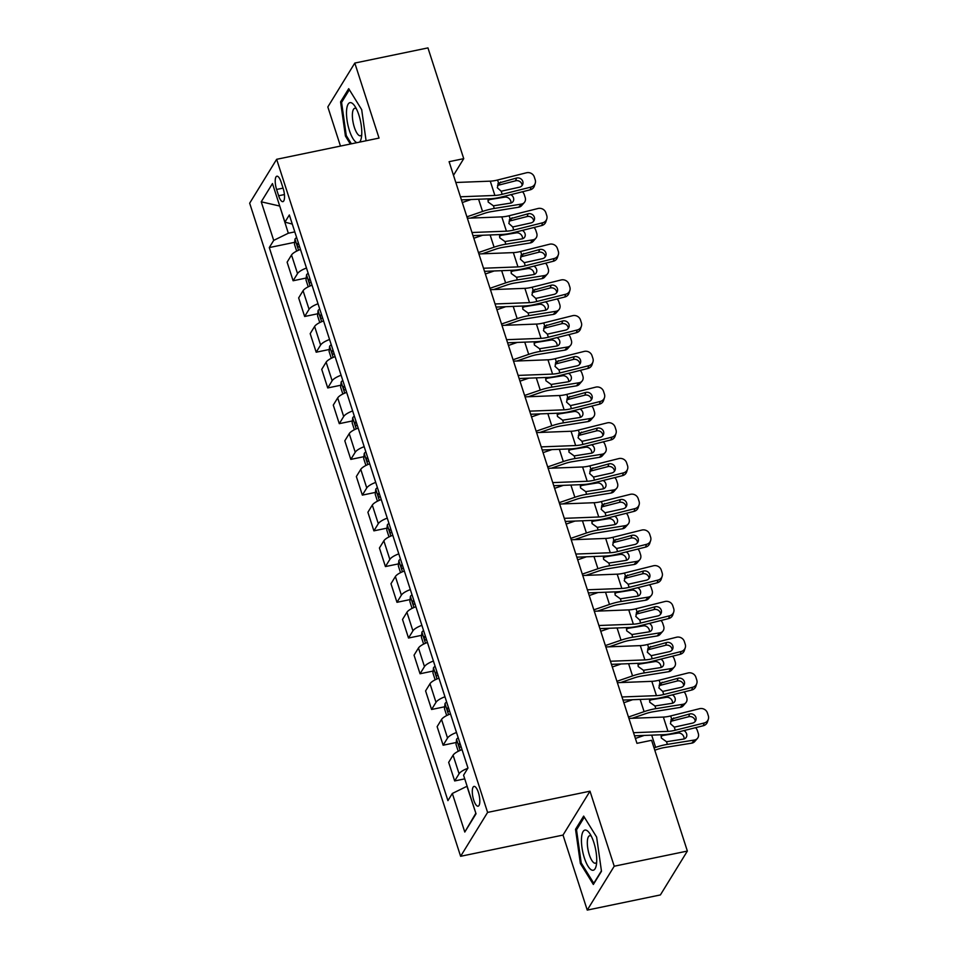 <?xml version="1.0" encoding="UTF-8"?>
<svg xmlns="http://www.w3.org/2000/svg" width="958" height="958" viewBox="0 0 958 958"><rect width="100%" height="100%" fill="white"/><g stroke="black" fill="none" stroke-linecap="round" stroke-linejoin="round"><path stroke-width="1.44" d="M478.389 792.505A10.095 3.221 -101.7 0 0 474.006 786.422A10.095 3.221 -101.7 0 0 473.719 800.098A10.095 3.221 -101.7 0 0 478.102 806.181A10.095 3.221 -101.7 0 0 478.389 792.505M587.242 910.1L614.222 866.224L589.996 791.188L563.017 835.077L587.242 910.1L660.385 894.94L687.365 851.063L651.596 740.306L636.962 743.336L449.098 161.686L463.732 158.657L427.951 47.9L354.807 63.06L327.828 106.937L340.473 146.083M563.017 835.077L460.618 856.296L249.667 203.192L276.646 159.303L487.598 812.408L460.618 856.296M276.599 189.468L278.634 195.755A9.772 3.125 -101.7 0 0 282.873 201.647A9.772 3.125 -101.7 0 0 283.149 188.403L281.125 182.116A9.772 3.125 -101.7 0 0 276.874 176.212A9.772 3.125 -101.7 0 0 276.599 189.468L283.065 188.127M279.676 205.862L288.322 233.225L273.701 240.398L269.282 247.571L447.925 800.637L452.332 793.464L466.953 786.29L475.851 813.246M273.701 240.398L261.235 201.815L272.467 183.553L284.933 222.136L292.286 224.076M452.332 793.464L464.798 832.047L476.03 813.785L463.564 775.202L467.971 768.029L289.34 214.963L284.933 222.136M614.222 866.224L687.365 851.063M589.996 791.188L487.598 812.408M276.646 159.303L379.045 138.084L354.807 63.06M453.493 175.302L463.732 158.657M279.724 206.042L261.235 201.815M294.801 231.884L288.322 233.225M269.282 247.571L294.669 242.314M300.489 249.463A12.61 3.844 162.1 0 0 291.519 254.996L287.113 262.181L293.112 280.754L306.213 278.036M467.791 768.316A12.61 3.844 162.1 0 0 459.086 773.765L454.667 780.95L464.75 778.854M454.667 780.95L448.667 762.364L453.086 755.191A12.61 3.844 162.1 0 1 462.043 749.647M456.499 732.499A12.61 3.844 162.1 0 0 447.542 738.043L443.135 745.216L456.236 742.498M443.135 745.216L437.135 726.643L441.542 719.458A12.61 3.844 162.1 0 1 450.5 713.926M444.967 696.777A12.61 3.844 162.1 0 0 435.998 702.31L431.591 709.483L444.692 706.776M431.591 709.483L425.591 690.91L429.998 683.737A12.61 3.844 162.1 0 1 438.956 678.192M433.423 661.044A12.61 3.844 162.1 0 0 424.466 666.588L420.047 673.761L433.148 671.043M420.047 673.761L414.048 655.176L418.466 648.003A12.61 3.844 162.1 0 1 427.424 642.471M421.879 625.323A12.61 3.844 162.1 0 0 412.922 630.855L408.515 638.028L421.616 635.322M408.515 638.028L402.516 619.455L406.922 612.282A12.61 3.844 162.1 0 1 415.88 606.737M410.347 589.589A12.61 3.844 162.1 0 0 401.378 595.134L396.971 602.307L410.072 599.588M396.971 602.307L390.972 583.721L395.379 576.548A12.61 3.844 162.1 0 1 404.336 571.016M398.803 553.856A12.61 3.844 162.1 0 0 389.846 559.4L385.427 566.573L398.528 563.867M385.427 566.573L379.428 548L383.847 540.827A12.61 3.844 162.1 0 1 392.804 535.283M387.26 518.134A12.61 3.844 162.1 0 0 378.302 523.679L373.895 530.852L386.996 528.133M373.895 530.852L367.896 512.267L372.303 505.094A12.61 3.844 162.1 0 1 381.26 499.561M375.728 482.401A12.61 3.844 162.1 0 0 366.758 487.945L362.352 495.118L375.452 492.4M362.352 495.118L356.352 476.545L360.759 469.372A12.61 3.844 162.1 0 1 369.728 463.828M364.184 446.679A12.61 3.844 162.1 0 0 355.226 452.224L350.808 459.397L363.908 456.679M350.808 459.397L344.808 440.812L349.227 433.639A12.61 3.844 162.1 0 1 358.184 428.094M352.64 410.946A12.61 3.844 162.1 0 0 343.683 416.49L339.276 423.664L352.376 420.945M339.276 423.664L333.276 405.09L337.683 397.917A12.61 3.844 162.1 0 1 346.64 392.373M341.108 375.225A12.61 3.844 162.1 0 0 332.139 380.757L327.732 387.942L340.832 385.224M327.732 387.942L321.732 369.357L326.139 362.184A12.61 3.844 162.1 0 1 335.108 356.639M329.564 339.491A12.61 3.844 162.1 0 0 320.607 345.036L316.188 352.209L329.289 349.49M316.188 352.209L310.188 333.635L314.607 326.45A12.61 3.844 162.1 0 1 323.565 320.918M318.02 303.77A12.61 3.844 162.1 0 0 309.063 309.302L304.656 316.487L317.757 313.769M304.656 316.487L298.656 297.902L303.063 290.729A12.61 3.844 162.1 0 1 312.021 285.185M306.488 268.036A12.61 3.844 162.1 0 0 297.531 273.581L293.112 280.754M464.798 832.047L475.719 813.45M366.088 140.766L361.681 109.655L348.712 88.675L340.581 101.895L345.431 136.084L350.341 144.035M601.48 871.265L596.63 837.076L583.661 816.096L575.53 829.317L580.38 863.505L593.349 884.474L601.48 871.265M346.461 135.868L345.431 136.084M342.09 101.584L340.581 101.895M581.41 863.29L580.38 863.505M577.039 829.005L575.53 829.317M455.816 182.487L490.268 181.158A15.771 4.802 162.1 0 0 497.573 180.02L526.469 172.775A6.311 5.868 18 0 1 534.301 176.991L535.223 179.853A6.311 5.868 18 0 1 531.079 187.061L502.184 194.306L501.19 191.229L497.31 187.732L498.567 183.098L516.518 178.044A5.041 4.694 -162 0 1 522.793 184.176A5.041 4.694 -162 0 1 519.476 187.193L501.19 191.229M461.433 199.887L490.34 198.773A23.651 7.197 162.1 0 0 501.297 197.061L530.193 189.816L531.079 187.061M460.439 196.785L494.891 195.444A15.771 4.802 162.1 0 0 502.184 194.306M535.235 183.289L534.348 186.044A6.311 5.868 -162 0 1 530.193 189.816M522.122 185.481A5.041 4.694 18 0 0 515.632 180.799L497.537 185.421M497.861 183.876L498.567 183.098L497.573 180.02M470.618 218.089L483.73 213.586A15.771 4.802 -17.9 0 1 491.55 211.598L518.685 207.227L521.415 204.09A6.311 5.365 41 0 0 524.325 202.521A6.311 5.365 41 0 0 525.188 197.468L524.265 194.618A6.311 5.365 41 0 0 522.469 191.756M466.905 216.831L482.545 211.455A23.651 7.197 -17.9 0 1 494.28 208.461L521.415 204.09M296.669 251.104L294.477 244.29L295.004 239.057A8.359 2.539 -17.9 0 1 296.633 237.548M462.295 202.533L471.085 199.515M510.842 194.666A5.041 4.287 -139 0 1 513.488 197.851A5.041 4.287 -139 0 1 512.793 201.887A5.041 4.287 -139 0 1 510.458 203.156L493.43 205.814L488.185 202.054L488.149 199.384M524.325 202.521L521.595 205.647A6.311 5.365 -139 0 1 518.685 207.227M510.949 203.048A5.041 4.287 41 0 0 510.758 200.988A5.041 4.287 41 0 0 504.782 197.132L505.848 195.923M490.245 198.773L489.861 199.539L504.782 197.132M489.861 199.539L487.933 200.39M298.393 242.985A8.359 2.539 162.1 0 0 297.675 243.524C297.004 245.679 297.363 246.817 298.776 246.948A8.359 2.539 -17.9 0 1 299.495 246.41M467.36 218.22L501.812 216.879A15.771 4.802 162.1 0 0 509.105 215.742L538.013 208.509A6.311 5.868 18 0 1 545.844 212.724L546.767 215.574A6.311 5.868 18 0 1 542.623 222.795L513.727 230.04L512.734 226.962L508.842 223.453L510.111 218.819L528.062 213.778A5.041 4.694 -162 0 1 534.336 219.909A5.041 4.694 -162 0 1 531.019 222.927L512.734 226.962M472.977 235.62L501.884 234.494A23.651 7.197 162.1 0 0 512.829 232.782L541.737 225.549L542.623 222.795M471.971 232.507L506.423 231.177A15.771 4.802 162.1 0 0 513.727 230.04M546.779 219.023L545.88 221.777A6.311 5.868 -162 0 1 541.737 225.549M533.654 221.202A5.041 4.694 18 0 0 527.163 216.532L509.081 221.142M509.393 219.598L510.111 218.819L509.105 215.742M478.892 253.942L513.344 252.613A15.771 4.802 162.1 0 0 520.649 251.475L549.545 244.23A6.311 5.868 18 0 1 557.376 248.445L558.31 251.307A6.311 5.868 18 0 1 554.167 258.528L525.271 265.761L524.277 262.684L520.386 259.187L521.643 254.553L539.605 249.499A5.041 4.694 -162 0 1 545.88 255.63A5.041 4.694 -162 0 1 542.551 258.648L524.277 262.684M484.52 271.342L513.416 270.228A23.651 7.197 162.1 0 0 524.373 268.515L553.269 261.271L554.167 258.528M483.515 268.24L517.967 266.899A15.771 4.802 162.1 0 0 525.271 265.761M558.322 254.756L557.424 257.498A6.311 5.868 -162 0 1 553.269 261.271M545.198 256.936A5.041 4.694 18 0 0 538.707 252.253L520.613 256.876M520.936 255.331L521.643 254.553L520.649 251.475M490.436 289.675L524.888 288.346A15.771 4.802 162.1 0 0 532.193 287.196L561.089 279.964A6.311 5.868 18 0 1 568.92 284.179L569.842 287.029A6.311 5.868 18 0 1 565.699 294.25L536.803 301.495L535.809 298.417L531.929 294.908L533.187 290.274L551.137 285.233A5.041 4.694 -162 0 1 557.412 291.364A5.041 4.694 -162 0 1 554.095 294.381L535.809 298.417M496.052 307.075L524.96 305.949A23.651 7.197 162.1 0 0 535.917 304.237L564.813 297.004L565.699 294.25M495.058 303.961L529.511 302.632A15.771 4.802 162.1 0 0 536.803 301.495M569.854 290.478L568.968 293.232A6.311 5.868 -162 0 1 564.813 297.004M556.742 292.657A5.041 4.694 18 0 0 550.251 287.987L532.157 292.609M532.48 291.052L533.187 290.274L532.193 287.196M482.161 253.822L495.262 249.319A15.771 4.802 -17.9 0 1 503.094 247.32L530.229 242.949L532.959 239.823A6.311 5.365 41 0 0 535.869 238.243A6.311 5.365 41 0 0 536.731 233.201L535.809 230.339A6.311 5.365 41 0 0 534.001 227.477M478.449 252.553L494.077 247.188A23.651 7.197 -17.9 0 1 505.824 244.194L532.959 239.823M308.213 286.837L306.009 280.011L306.548 274.79A8.359 2.539 -17.9 0 1 308.177 273.281M473.827 238.267L482.628 235.249M522.385 230.399A5.041 4.287 -139 0 1 525.02 233.584A5.041 4.287 -139 0 1 524.325 237.62A5.041 4.287 -139 0 1 522.002 238.877L504.962 241.536L499.729 237.776L499.693 235.117M535.869 238.243L533.139 241.38A6.311 5.365 -139 0 1 530.229 242.949M522.493 238.77A5.041 4.287 41 0 0 522.302 236.71A5.041 4.287 41 0 0 516.326 232.866L517.38 231.644M501.788 234.506L501.393 235.273L516.326 232.866M501.393 235.273L499.477 236.111M309.937 278.706A8.359 2.539 162.1 0 0 309.206 279.257C308.536 281.413 308.907 282.55 310.32 282.682A8.359 2.539 -17.9 0 1 311.039 282.143M493.705 289.544L506.806 285.053A15.771 4.802 -17.9 0 1 514.638 283.053L541.773 278.682L544.491 275.545A6.311 5.365 41 0 0 547.401 273.976A6.311 5.365 41 0 0 548.263 268.923L547.341 266.073A6.311 5.365 41 0 0 545.545 263.211M489.993 288.286L505.62 282.909A23.651 7.197 -17.9 0 1 517.356 279.916L544.491 275.545M319.756 322.559L317.553 315.745L318.092 310.512A8.359 2.539 -17.9 0 1 319.721 309.015M485.371 273.988L494.16 270.97M533.929 266.12A5.041 4.287 -139 0 1 536.564 269.306A5.041 4.287 -139 0 1 535.869 273.353A5.041 4.287 -139 0 1 533.546 274.611L516.506 277.269L511.273 273.509L511.225 270.839M547.401 273.976L544.683 277.101A6.311 5.365 -139 0 1 541.773 278.682M534.037 274.503A5.041 4.287 41 0 0 533.834 272.443A5.041 4.287 41 0 0 527.858 268.599L528.924 267.378M513.332 270.228L512.937 270.994L527.858 268.599M512.937 270.994L511.009 271.844M321.469 314.44A8.359 2.539 162.1 0 0 320.75 314.978C320.08 317.134 320.451 318.284 321.852 318.415A8.359 2.539 -17.9 0 1 322.583 317.864M505.237 325.277L518.35 320.774A15.771 4.802 -17.9 0 1 526.17 318.786L553.305 314.416L556.035 311.278A6.311 5.365 41 0 0 558.945 309.697A6.311 5.365 41 0 0 559.807 304.656L558.885 301.794A6.311 5.365 41 0 0 557.089 298.932M501.525 324.008L517.164 318.643A23.651 7.197 -17.9 0 1 528.9 315.649L556.035 311.278M331.288 358.292L329.097 351.466L329.624 346.245A8.359 2.539 -17.9 0 1 331.252 344.736M496.915 309.721L505.704 306.704M545.461 301.854A5.041 4.287 -139 0 1 548.108 305.039A5.041 4.287 -139 0 1 547.413 309.075A5.041 4.287 -139 0 1 545.078 310.332L528.05 313.003L522.805 309.23L522.769 306.572M558.945 309.697L556.215 312.835A6.311 5.365 -139 0 1 553.305 314.416M545.569 310.224A5.041 4.287 41 0 0 545.377 308.165A5.041 4.287 41 0 0 539.402 304.321L540.468 303.099M524.864 305.961L524.481 306.728L539.402 304.321M524.481 306.728L522.553 307.566M333.013 350.173A8.359 2.539 162.1 0 0 332.294 350.712C331.612 352.867 331.983 354.005 333.396 354.137A8.359 2.539 -17.9 0 1 334.114 353.598M501.98 325.409L536.432 324.067A15.771 4.802 162.1 0 0 543.725 322.93L572.633 315.685A6.311 5.868 18 0 1 580.464 319.9L581.386 322.762A6.311 5.868 18 0 1 577.243 329.983L548.347 337.216L547.353 334.138L543.461 330.642L544.719 326.007L562.681 320.966A5.041 4.694 -162 0 1 568.956 327.085A5.041 4.694 -162 0 1 565.639 330.103L547.353 334.138M507.596 342.796L536.504 341.683A23.651 7.197 162.1 0 0 547.449 339.97L576.357 332.725L577.243 329.983M506.59 339.695L541.042 338.354A15.771 4.802 162.1 0 0 548.347 337.216M581.398 326.211L580.5 328.953A6.311 5.868 -162 0 1 576.357 332.725M568.274 328.39A5.041 4.694 18 0 0 561.783 323.708L543.701 328.331M544.012 326.786L544.719 326.007L543.725 322.93M516.781 361.01L529.882 356.508A15.771 4.802 -17.9 0 1 537.713 354.508L564.849 350.137L567.567 347.012A6.311 5.365 41 0 0 570.489 345.431A6.311 5.365 41 0 0 571.351 340.389L570.429 337.527A6.311 5.365 41 0 0 568.621 334.665M513.069 359.741L528.696 354.364A23.651 7.197 -17.9 0 1 540.444 351.382L567.567 347.012M342.832 394.013L340.629 387.2L341.168 381.967A8.359 2.539 -17.9 0 1 342.796 380.47M508.447 345.443L517.248 342.425M557.005 337.575A5.041 4.287 -139 0 1 559.64 340.761A5.041 4.287 -139 0 1 558.945 344.808A5.041 4.287 -139 0 1 556.622 346.066L539.582 348.724L534.348 344.964L534.313 342.293M570.489 345.431L567.759 348.556A6.311 5.365 -139 0 1 564.849 350.137M557.113 345.958A5.041 4.287 41 0 0 556.921 343.898A5.041 4.287 41 0 0 550.946 340.054L552 338.833M536.408 341.683L536.013 342.449L550.946 340.054M536.013 342.449L534.097 343.299M344.557 385.894A8.359 2.539 162.1 0 0 343.826 386.433C343.156 388.589 343.527 389.738 344.94 389.87A8.359 2.539 -17.9 0 1 345.658 389.319M359.513 142.131A20.501 6.55 -101.7 0 0 361.262 138.251A20.501 6.55 -101.7 0 0 361.705 134.982A20.501 6.55 -101.7 0 0 354.52 105.679A20.501 6.55 -101.7 0 0 346.568 110.517A20.501 6.55 -101.7 0 0 356.915 142.67M356.34 108.745A14.035 4.491 -101.7 0 0 354.759 108.29A14.035 4.491 -101.7 0 0 352.424 113.655A14.035 4.491 -101.7 0 0 354.771 128.528A14.035 4.491 -101.7 0 0 360.447 135.773A14.035 4.491 -101.7 0 0 361.717 134.731M351.382 143.82L346.269 135.557L341.575 102.422L349.371 89.741M584.344 857.877A20.501 6.55 -101.7 0 0 596.211 865.673A20.501 6.55 -101.7 0 0 593.828 842.453A20.501 6.55 -101.7 0 0 589.469 833.101A20.501 6.55 -101.7 0 0 581.925 834.825A20.501 6.55 -101.7 0 0 584.344 857.877M591.29 836.154A14.035 4.491 -101.7 0 0 589.709 835.711A14.035 4.491 -101.7 0 0 589.302 854.728A14.035 4.491 -101.7 0 0 595.397 863.194A14.035 4.491 -101.7 0 0 596.666 862.152M601.42 870.87L593.78 883.288L581.219 862.966L576.524 829.844L584.32 817.162M513.512 361.13L547.964 359.801A15.771 4.802 162.1 0 0 555.269 358.651L584.164 351.418A6.311 5.868 18 0 1 591.996 355.634L592.93 358.484A6.311 5.868 18 0 1 588.787 365.705L559.891 372.949L558.897 369.872L555.005 366.363L556.263 361.729L574.225 356.687A5.041 4.694 -162 0 1 580.5 362.819A5.041 4.694 -162 0 1 577.171 365.836L558.897 369.872M519.14 378.53L548.036 377.404A23.651 7.197 162.1 0 0 558.993 375.704L587.889 368.459L588.787 365.705M518.134 375.416L552.586 374.087A15.771 4.802 162.1 0 0 559.891 372.949M592.942 361.932L592.044 364.687A6.311 5.868 -162 0 1 587.889 368.459M579.818 364.112A5.041 4.694 18 0 0 573.327 359.442L555.233 364.064M555.556 362.507L556.263 361.729L555.269 358.651M528.325 396.732L541.426 392.229A15.771 4.802 -17.9 0 1 549.257 390.241L576.393 385.87L579.111 382.733A6.311 5.365 41 0 0 582.021 381.152A6.311 5.365 41 0 0 582.883 376.111L581.961 373.249A6.311 5.365 41 0 0 580.165 370.399M524.613 395.462L540.24 390.098A23.651 7.197 -17.9 0 1 551.976 387.104L579.111 382.733M354.376 429.747L352.173 422.933L352.712 417.7A8.359 2.539 -17.9 0 1 354.34 416.191M519.99 381.176L528.78 378.159M568.549 373.309A5.041 4.287 -139 0 1 571.184 376.494A5.041 4.287 -139 0 1 570.489 380.53A5.041 4.287 -139 0 1 568.166 381.787L551.125 384.457L545.892 380.697L545.844 378.027M582.021 381.152L579.303 384.29A6.311 5.365 -139 0 1 576.393 385.87M568.657 381.679A5.041 4.287 41 0 0 568.453 379.631A5.041 4.287 41 0 0 562.478 375.776L563.543 374.554M547.952 377.416L547.557 378.182L562.478 375.776M547.557 378.182L545.629 379.021M356.089 421.628A8.359 2.539 162.1 0 0 355.37 422.167C354.7 424.322 355.071 425.46 356.472 425.591A8.359 2.539 -17.9 0 1 357.202 425.053M525.056 396.863L559.508 395.522A15.771 4.802 162.1 0 0 566.813 394.385L595.708 387.14A6.311 5.868 18 0 1 603.54 391.355L604.462 394.217A6.311 5.868 18 0 1 600.319 401.438L571.423 408.671L570.429 405.593L566.549 402.097L567.807 397.462L585.757 392.421A5.041 4.694 -162 0 1 592.032 398.54A5.041 4.694 -162 0 1 588.715 401.558L570.429 405.593M530.672 414.251L559.58 413.137A23.651 7.197 162.1 0 0 570.537 411.425L599.433 404.18L600.319 401.438M529.678 411.15L564.118 409.82A15.771 4.802 162.1 0 0 571.423 408.671M604.474 397.666L603.588 400.408A6.311 5.868 -162 0 1 599.433 404.18M591.361 399.845A5.041 4.694 18 0 0 584.871 395.163L566.777 399.785M567.1 398.241L567.807 397.462L566.813 394.385M539.857 432.465L552.97 427.963A15.771 4.802 -17.9 0 1 560.789 425.963L587.925 421.592L590.655 418.466A6.311 5.365 41 0 0 593.565 416.886A6.311 5.365 41 0 0 594.427 411.844L593.505 408.982A6.311 5.365 41 0 0 591.709 406.12M536.145 431.196L551.784 425.831A23.651 7.197 -17.9 0 1 563.52 422.837L590.655 418.466M365.908 465.468L363.717 458.654L364.244 453.421A8.359 2.539 -17.9 0 1 365.872 451.925M531.534 416.898L540.324 413.88M580.081 409.03A5.041 4.287 -139 0 1 582.727 412.227A5.041 4.287 -139 0 1 582.033 416.263A5.041 4.287 -139 0 1 579.698 417.52L562.657 420.179L557.424 416.419L557.388 413.748M593.565 416.886L590.835 420.023A6.311 5.365 -139 0 1 587.925 421.592M580.189 417.413A5.041 4.287 41 0 0 579.997 415.353A5.041 4.287 41 0 0 574.022 411.509L575.087 410.287M559.484 413.137L559.101 413.904L574.022 411.509M559.101 413.904L557.173 414.754M367.632 457.349A8.359 2.539 162.1 0 0 366.914 457.888C366.231 460.044 366.603 461.193 368.016 461.325A8.359 2.539 -17.9 0 1 368.734 460.786M536.6 432.585L571.052 431.256A15.771 4.802 162.1 0 0 578.345 430.106L607.252 422.873A6.311 5.868 18 0 1 615.084 427.088L616.006 429.95A6.311 5.868 18 0 1 611.863 437.159L582.967 444.404L581.973 441.327L578.081 437.83L579.339 433.196L597.301 428.142A5.041 4.694 -162 0 1 603.576 434.273A5.041 4.694 -162 0 1 600.259 437.291L581.973 441.327M542.216 449.985L571.124 448.859A23.651 7.197 162.1 0 0 582.069 447.158L610.976 439.914L611.863 437.159M541.21 446.883L575.662 445.542A15.771 4.802 162.1 0 0 582.967 444.404M616.018 433.387L615.12 436.141A6.311 5.868 -162 0 1 610.976 439.914M602.893 435.579A5.041 4.694 18 0 0 596.403 430.896L578.309 435.519M578.632 433.962L579.339 433.196L578.345 430.106M551.401 468.187L564.501 463.684A15.771 4.802 -17.9 0 1 572.333 461.696L599.469 457.325L602.187 454.188A6.311 5.365 41 0 0 605.109 452.619A6.311 5.365 41 0 0 605.971 447.566L605.049 444.704A6.311 5.365 41 0 0 603.241 441.854M547.689 466.917L563.316 461.552A23.651 7.197 -17.9 0 1 575.063 458.559L602.187 454.188M377.452 501.202L375.249 494.388L375.787 489.155A8.359 2.539 -17.9 0 1 377.416 487.646M543.066 452.631L551.868 449.613M591.625 444.763A5.041 4.287 -139 0 1 594.259 447.949A5.041 4.287 -139 0 1 593.565 451.984A5.041 4.287 -139 0 1 591.242 453.242L574.201 455.912L568.968 452.152L568.932 449.482M605.109 452.619L602.378 455.745A6.311 5.365 -139 0 1 599.469 457.325M591.733 453.134A5.041 4.287 41 0 0 591.541 451.086A5.041 4.287 41 0 0 585.566 447.23L586.619 446.009M571.028 448.871L570.633 449.637L585.566 447.23M570.633 449.637L568.717 450.476M379.164 493.083A8.359 2.539 162.1 0 0 378.446 493.621C377.775 495.777 378.147 496.915 379.56 497.046A8.359 2.539 -17.9 0 1 380.278 496.507M548.132 468.318L582.584 466.977A15.771 4.802 162.1 0 0 589.889 465.839L618.784 458.595A6.311 5.868 18 0 1 626.616 462.81L627.55 465.672A6.311 5.868 18 0 1 623.407 472.893L594.511 480.126L593.505 477.048L589.625 473.551L590.882 468.917L608.845 463.876A5.041 4.694 -162 0 1 615.12 469.995A5.041 4.694 -162 0 1 611.791 473.012L593.505 477.048M553.76 485.718L582.656 484.592A23.651 7.197 162.1 0 0 593.613 482.88L622.508 475.647L623.407 472.893M552.754 482.604L587.206 481.275A15.771 4.802 162.1 0 0 594.511 480.126M627.55 469.121L626.664 471.875A6.311 5.868 -162 0 1 622.508 475.647M614.437 471.3A5.041 4.694 18 0 0 607.947 466.618L589.853 471.24M590.176 469.695L590.882 468.917L589.889 465.839M562.933 503.92L576.045 499.417A15.771 4.802 -17.9 0 1 583.877 497.418L611 493.047L613.731 489.921A6.311 5.365 41 0 0 616.641 488.341A6.311 5.365 41 0 0 617.503 483.299L616.581 480.437A6.311 5.365 41 0 0 614.785 477.575M559.221 502.651L574.86 497.286A23.651 7.197 -17.9 0 1 586.595 494.292L613.731 489.921M388.996 536.923L386.793 530.109L387.331 524.876A8.359 2.539 -17.9 0 1 388.96 523.379M554.61 488.352L563.4 485.335M603.169 480.485A5.041 4.287 -139 0 1 605.803 483.682A5.041 4.287 -139 0 1 605.109 487.718A5.041 4.287 -139 0 1 602.786 488.975L585.745 491.634L580.5 487.873L580.464 485.203M616.641 488.341L613.922 491.478A6.311 5.365 -139 0 1 611 493.047M603.277 488.867A5.041 4.287 41 0 0 603.073 486.808A5.041 4.287 41 0 0 597.097 482.964L598.163 481.742M582.572 484.592L582.177 485.371L597.097 482.964M582.177 485.371L580.249 486.209M390.708 528.804A8.359 2.539 162.1 0 0 389.99 529.343C389.319 531.498 389.69 532.648 391.092 532.78A8.359 2.539 -17.9 0 1 391.822 532.241M559.676 504.04L594.128 502.711A15.771 4.802 162.1 0 0 601.432 501.573L630.328 494.328A6.311 5.868 18 0 1 638.16 498.543L639.082 501.405A6.311 5.868 18 0 1 634.938 508.614L606.043 515.859L605.049 512.781L601.169 509.285L602.426 504.65L620.377 499.597A5.041 4.694 -162 0 1 626.652 505.728A5.041 4.694 -162 0 1 623.335 508.746L605.049 512.781M565.292 521.439L594.199 520.326A23.651 7.197 162.1 0 0 605.157 518.613L634.052 511.368L634.938 508.614M564.298 518.338L598.738 516.997A15.771 4.802 162.1 0 0 606.043 515.859M639.094 504.842L638.208 507.596A6.311 5.868 -162 0 1 634.052 511.368M625.981 507.033A5.041 4.694 18 0 0 619.491 502.351L601.396 506.974M601.708 505.429L602.426 504.65L601.432 501.573M574.477 539.641L587.589 535.139A15.771 4.802 -17.9 0 1 595.409 533.151L622.544 528.78L625.275 525.643A6.311 5.365 41 0 0 628.185 524.074A6.311 5.365 41 0 0 629.047 519.02L628.125 516.17A6.311 5.365 41 0 0 626.328 513.308M570.764 538.372L586.404 533.007A23.651 7.197 -17.9 0 1 598.139 530.014L625.275 525.643M400.528 572.656L398.324 565.843L398.863 560.61A8.359 2.539 -17.9 0 1 400.492 559.101M566.154 524.086L574.944 521.068M614.701 516.218A5.041 4.287 -139 0 1 617.347 519.404A5.041 4.287 -139 0 1 616.653 523.439A5.041 4.287 -139 0 1 614.317 524.709L597.277 527.367L592.044 523.607L592.008 520.936M628.185 524.074L625.454 527.199A6.311 5.365 -139 0 1 622.544 528.78M614.808 524.589A5.041 4.287 41 0 0 614.617 522.541A5.041 4.287 41 0 0 608.641 518.685L609.707 517.476M594.104 520.326L593.721 521.092L608.641 518.685M593.721 521.092L591.793 521.93M402.252 564.537A8.359 2.539 162.1 0 0 401.534 565.076C400.851 567.232 401.222 568.369 402.635 568.501A8.359 2.539 -17.9 0 1 403.354 567.962M571.219 539.773L605.672 538.432A15.771 4.802 162.1 0 0 612.964 537.294L641.872 530.049A6.311 5.868 18 0 1 649.704 534.265L650.626 537.127A6.311 5.868 18 0 1 646.482 544.348L617.587 551.58L616.593 548.503L612.701 545.006L613.958 540.372L631.921 535.33A5.041 4.694 -162 0 1 638.196 541.462A5.041 4.694 -162 0 1 634.879 544.479L616.593 548.503M576.836 557.173L605.743 556.047A23.651 7.197 162.1 0 0 616.689 554.335L645.596 547.102L646.482 544.348M575.83 554.059L610.282 552.73A15.771 4.802 162.1 0 0 617.587 551.58M650.638 540.575L649.74 543.33A6.311 5.868 -162 0 1 645.596 547.102M637.513 542.755A5.041 4.694 18 0 0 631.023 538.085L612.928 542.695M613.252 541.15L613.958 540.372L612.964 537.294M586.021 575.375L599.121 570.872A15.771 4.802 -17.9 0 1 606.953 568.872L634.088 564.501L636.807 561.376A6.311 5.365 41 0 0 639.716 559.795A6.311 5.365 41 0 0 640.591 554.754L639.669 551.892A6.311 5.365 41 0 0 637.86 549.03M582.308 574.105L597.936 568.741A23.651 7.197 -17.9 0 1 609.683 565.747L636.807 561.376M412.072 608.378L409.868 601.564L410.407 596.331A8.359 2.539 -17.9 0 1 412.036 594.834M577.686 559.819L586.476 556.79M626.245 551.94A5.041 4.287 -139 0 1 628.879 555.137A5.041 4.287 -139 0 1 628.185 559.173A5.041 4.287 -139 0 1 625.861 560.43L608.821 563.088L603.588 559.328L603.54 556.658M639.716 559.795L636.998 562.933A6.311 5.365 -139 0 1 634.088 564.501M626.352 560.322A5.041 4.287 41 0 0 626.161 558.263A5.041 4.287 41 0 0 620.185 554.419L621.239 553.197M605.648 556.047L605.252 556.826L620.185 554.419M605.252 556.826L603.336 557.664M413.784 600.259A8.359 2.539 162.1 0 0 413.066 600.798C412.395 602.953 412.766 604.103 414.179 604.235A8.359 2.539 -17.9 0 1 414.898 603.696M582.751 575.495L617.203 574.165A15.771 4.802 162.1 0 0 624.508 573.028L653.404 565.783A6.311 5.868 18 0 1 661.236 569.998L662.158 572.86A6.311 5.868 18 0 1 658.026 580.069L629.131 587.314L628.125 584.236L624.245 580.74L625.502 576.105L643.453 571.052A5.041 4.694 -162 0 1 649.74 577.183A5.041 4.694 -162 0 1 646.41 580.201L628.125 584.236M588.38 592.894L617.275 591.781A23.651 7.197 162.1 0 0 628.232 590.068L657.128 582.823L658.026 580.069M587.374 589.793L621.826 588.452A15.771 4.802 162.1 0 0 629.131 587.314M662.17 576.297L661.283 579.051A6.311 5.868 -162 0 1 657.128 582.823M649.057 578.488A5.041 4.694 18 0 0 642.567 573.806L624.472 578.428M624.796 576.884L625.502 576.105L624.508 573.028M597.553 611.096L610.665 606.594A15.771 4.802 -17.9 0 1 618.497 604.606L645.62 600.235L648.35 597.097A6.311 5.365 41 0 0 651.26 595.529A6.311 5.365 41 0 0 652.123 590.475L651.2 587.625A6.311 5.365 41 0 0 649.404 584.763M593.84 609.827L609.48 604.462A23.651 7.197 -17.9 0 1 621.215 601.468L648.35 597.097M423.616 644.111L421.412 637.298L421.951 632.064A8.359 2.539 -17.9 0 1 423.58 630.556M589.23 595.541L598.02 592.523M637.788 587.673A5.041 4.287 -139 0 1 640.423 590.858A5.041 4.287 -139 0 1 639.728 594.894A5.041 4.287 -139 0 1 637.405 596.163L620.365 598.822L615.12 595.062L615.084 592.391M651.26 595.529L648.542 598.654A6.311 5.365 -139 0 1 645.62 600.235M637.896 596.056A5.041 4.287 41 0 0 637.693 593.996A5.041 4.287 41 0 0 631.717 590.14L632.783 588.931M617.192 591.781L616.796 592.547L631.717 590.14M616.796 592.547L614.868 593.397M425.328 635.992A8.359 2.539 162.1 0 0 424.61 636.531C423.939 638.687 424.31 639.824 425.711 639.956A8.359 2.539 -17.9 0 1 426.442 639.417M594.295 611.228L628.747 609.887A15.771 4.802 162.1 0 0 636.052 608.749L664.948 601.504A6.311 5.868 18 0 1 672.779 605.731L673.702 608.581A6.311 5.868 18 0 1 669.558 615.802L640.663 623.047L639.669 619.958L635.789 616.461L637.046 611.827L654.997 606.785A5.041 4.694 -162 0 1 661.271 612.916A5.041 4.694 -162 0 1 657.954 615.934L639.669 619.958M599.912 628.628L628.819 627.502A23.651 7.197 162.1 0 0 639.776 625.79L668.672 618.557L669.558 615.802M598.918 625.514L633.358 624.185A15.771 4.802 162.1 0 0 640.663 623.047M673.714 612.03L672.827 614.785A6.311 5.868 -162 0 1 668.672 618.557M660.601 614.21A5.041 4.694 18 0 0 654.11 609.539L636.016 614.15M636.328 612.605L637.046 611.827L636.052 608.749M609.096 646.83L622.209 642.327A15.771 4.802 -17.9 0 1 630.029 640.327L657.164 635.956L659.894 632.831A6.311 5.365 41 0 0 662.804 631.25A6.311 5.365 41 0 0 663.666 626.209L662.744 623.347A6.311 5.365 41 0 0 660.948 620.485M605.384 645.56L621.024 640.195A23.651 7.197 -17.9 0 1 632.759 637.202L659.894 632.831M435.148 679.845L432.944 673.019L433.483 667.798A8.359 2.539 -17.9 0 1 435.112 666.289M600.774 631.274L609.563 628.244M649.32 623.395A5.041 4.287 -139 0 1 651.955 626.592A5.041 4.287 -139 0 1 651.272 630.627A5.041 4.287 -139 0 1 648.937 631.885L631.897 634.543L626.664 630.783L626.628 628.113M662.804 631.25L660.074 634.388A6.311 5.365 -139 0 1 657.164 635.956M649.428 631.777A5.041 4.287 41 0 0 649.237 629.717A5.041 4.287 41 0 0 643.261 625.873L644.327 624.652M628.723 627.502L628.34 628.28L643.261 625.873M628.34 628.28L626.412 629.119M436.872 671.714A8.359 2.539 162.1 0 0 436.153 672.265C435.471 674.408 435.842 675.558 437.255 675.689A8.359 2.539 -17.9 0 1 437.974 675.15M605.839 646.949L640.291 645.62A15.771 4.802 162.1 0 0 647.584 644.483L676.48 637.238A6.311 5.868 18 0 1 684.323 641.453L685.245 644.315A6.311 5.868 18 0 1 681.102 651.524L652.206 658.769L651.212 655.691L647.321 652.194L648.578 647.56L666.54 642.507A5.041 4.694 -162 0 1 672.815 648.638A5.041 4.694 -162 0 1 669.498 651.656L651.212 655.691M611.455 664.349L640.363 663.235A23.651 7.197 162.1 0 0 651.308 661.523L680.204 654.278L681.102 651.524M610.45 661.248L644.902 659.906A15.771 4.802 162.1 0 0 652.206 658.769M685.257 647.752L684.359 650.506A6.311 5.868 -162 0 1 680.204 654.278M672.133 649.943A5.041 4.694 18 0 0 665.642 645.261L647.548 649.883M647.871 648.338L648.578 647.56L647.584 644.483M620.64 682.551L633.741 678.048A15.771 4.802 -17.9 0 1 641.573 676.061L668.708 671.69L671.426 668.552A6.311 5.365 41 0 0 674.336 666.984A6.311 5.365 41 0 0 675.21 661.93L674.288 659.08A6.311 5.365 41 0 0 672.48 656.218M616.928 681.294L632.555 675.917A23.651 7.197 -17.9 0 1 644.303 672.923L671.426 668.552M446.691 715.566L444.488 708.752L445.027 703.519A8.359 2.539 -17.9 0 1 446.656 702.01M612.306 666.996L621.095 663.978M660.864 659.128A5.041 4.287 -139 0 1 663.499 662.313A5.041 4.287 -139 0 1 662.804 666.349A5.041 4.287 -139 0 1 660.481 667.618L643.441 670.277L638.208 666.517L638.16 663.846M674.336 666.984L671.618 670.109A6.311 5.365 -139 0 1 668.708 671.69M660.972 667.51A5.041 4.287 41 0 0 660.78 665.451A5.041 4.287 41 0 0 654.805 661.595L655.859 660.385M640.267 663.235L639.872 664.002L654.805 661.595M639.872 664.002L637.956 664.852M448.404 707.447A8.359 2.539 162.1 0 0 447.685 707.986C447.015 710.141 447.386 711.279 448.799 711.411A8.359 2.539 -17.9 0 1 449.518 710.872M617.371 682.683L651.823 681.342A15.771 4.802 162.1 0 0 659.128 680.204L688.024 672.971A6.311 5.868 18 0 1 695.855 677.186L696.777 680.036A6.311 5.868 18 0 1 692.646 687.257L663.738 694.502L662.744 691.425L658.865 687.916L660.122 683.282L678.072 678.24A5.041 4.694 -162 0 1 684.359 684.371A5.041 4.694 -162 0 1 681.03 687.389L662.744 691.425M622.999 700.082L651.895 698.957A23.651 7.197 162.1 0 0 662.852 697.244L691.748 690.011L692.646 687.257M621.993 696.969L656.446 695.64A15.771 4.802 162.1 0 0 663.738 694.502M696.789 683.485L695.903 686.239A6.311 5.868 -162 0 1 691.748 690.011M683.677 685.665A5.041 4.694 18 0 0 677.186 680.994L659.092 685.605M659.415 684.06L660.122 683.282L659.128 680.204M632.172 718.284L645.285 713.782A15.771 4.802 -17.9 0 1 653.116 711.782L680.24 707.411L682.97 704.286A6.311 5.365 41 0 0 685.88 702.705A6.311 5.365 41 0 0 686.742 697.663L685.82 694.801A6.311 5.365 41 0 0 684.024 691.939M628.46 717.015L644.099 711.65A23.651 7.197 -17.9 0 1 655.835 708.657L682.97 704.286M458.235 751.3L456.032 744.474L456.571 739.253A8.359 2.539 -17.9 0 1 458.199 737.744M623.85 702.729L632.639 699.711M672.396 694.861A5.041 4.287 -139 0 1 675.043 698.047A5.041 4.287 -139 0 1 674.348 702.082A5.041 4.287 -139 0 1 672.025 703.34L654.985 705.998L649.74 702.238L649.704 699.58M685.88 702.705L683.162 705.842A6.311 5.365 -139 0 1 680.24 707.411M672.516 703.232A5.041 4.287 41 0 0 672.312 701.172A5.041 4.287 41 0 0 666.337 697.328L667.403 696.107M651.811 698.969L651.416 699.735L666.337 697.328M651.416 699.735L649.488 700.573M459.948 743.168A8.359 2.539 162.1 0 0 459.229 743.719C458.559 745.875 458.93 747.012 460.331 747.144A8.359 2.539 -17.9 0 1 461.061 746.605M628.915 718.404L663.367 717.075A15.771 4.802 162.1 0 0 670.672 715.937L699.568 708.692A6.311 5.868 18 0 1 707.399 712.908L708.321 715.77A6.311 5.868 18 0 1 704.178 722.991L675.282 730.224L674.288 727.146L670.408 723.649L671.666 719.015L689.616 713.961A5.041 4.694 -162 0 1 695.891 720.093A5.041 4.694 -162 0 1 692.574 723.11L674.288 727.146M634.531 735.804L663.439 734.69A23.651 7.197 162.1 0 0 674.396 732.978L703.292 725.733L704.178 722.991M633.525 732.702L667.977 731.361A15.771 4.802 162.1 0 0 675.282 730.224M708.333 719.219L707.447 721.961A6.311 5.868 -162 0 1 703.292 725.733M695.221 721.398A5.041 4.694 18 0 0 688.73 716.716L670.636 721.338M670.947 719.793L671.666 719.015L670.672 715.937M654.793 750.21L656.829 749.515A15.771 4.802 -17.9 0 1 664.648 747.515L691.784 743.145L694.514 740.007A6.311 5.365 41 0 0 697.424 738.438A6.311 5.365 41 0 0 698.286 733.385L697.364 730.535A6.311 5.365 41 0 0 695.568 727.673M654.051 747.923L655.631 747.372A23.651 7.197 -17.9 0 1 667.379 744.378L694.514 740.007M635.394 738.45L644.183 735.433M683.94 730.583A5.041 4.287 -139 0 1 686.575 733.768A5.041 4.287 -139 0 1 685.892 737.816A5.041 4.287 -139 0 1 683.557 739.073L666.517 741.731L661.283 737.971L661.248 735.301M697.424 738.438L694.694 741.564A6.311 5.365 -139 0 1 691.784 743.145M684.048 738.965A5.041 4.287 41 0 0 683.856 736.906A5.041 4.287 41 0 0 677.881 733.062L678.935 731.84M663.343 734.69L662.96 735.457L677.881 733.062M662.96 735.457L661.032 736.307M297.531 273.581L291.519 254.996M309.063 309.302L303.063 290.729M320.607 345.036L314.607 326.45M332.139 380.757L326.139 362.184M343.683 416.49L337.683 397.917M355.226 452.224L349.227 433.639M366.758 487.945L360.759 469.372M378.302 523.679L372.303 505.094M389.846 559.4L383.847 540.827M401.378 595.134L395.379 576.548M412.922 630.855L406.922 612.282M424.466 666.588L418.466 648.003M435.998 702.31L429.998 683.737M447.542 738.043L441.542 719.458M459.086 773.765L453.086 755.191M284.43 194.546L278.634 195.755M494.891 195.444L490.268 181.158M515.632 180.799L516.518 178.044M500.627 182.032L498.411 185.11M294.992 239.189L298.561 250.23M478.593 199.228L482.545 211.455M493.43 205.814L494.28 208.461M298.513 243.356L297.675 243.524M506.423 231.177L501.812 216.879M527.163 216.532L528.062 213.778M512.171 217.753L509.955 220.843M517.967 266.899L513.344 252.613M538.707 252.253L539.605 249.499M523.703 253.487L521.499 256.564M529.511 302.632L524.888 288.346M550.251 287.987L551.137 285.233M535.247 289.22L533.031 292.298M306.536 274.922L310.105 285.951M490.125 234.95L494.077 247.188M504.962 241.536L505.824 244.194M310.045 279.077L309.206 279.257M318.068 310.643L321.637 321.684M501.669 270.683L505.62 282.909M516.506 277.269L517.356 279.916M321.589 314.811L320.75 314.978M329.612 346.377L333.18 357.406M513.213 306.404L517.164 318.643M528.05 313.003L528.9 315.649M333.133 350.532L332.294 350.712M541.042 338.354L536.432 324.067M561.783 323.708L562.681 320.966M546.79 324.942L544.575 328.019M341.156 382.098L344.724 393.139M524.745 342.138L528.696 354.364M539.582 348.724L540.444 351.382M344.664 386.266L343.826 386.433M552.586 374.087L547.964 359.801M573.327 359.442L574.225 356.687M558.322 360.675L556.119 363.753M352.688 417.832L356.256 428.861M536.288 377.859L540.24 390.098M551.125 384.457L551.976 387.104M356.208 421.987L355.37 422.167M564.118 409.82L559.508 395.522M584.871 395.163L585.757 392.421M569.866 396.396L567.651 399.486M364.232 453.553L367.8 464.594M547.832 413.593L551.784 425.831M562.657 420.179L563.52 422.837M367.752 457.72L366.914 457.888M575.662 445.542L571.052 431.256M596.403 430.896L597.301 428.142M581.41 432.13L579.195 435.207M375.776 489.287L379.332 500.316M559.364 449.326L563.316 461.552M574.201 455.912L575.063 458.559M379.284 493.442L378.446 493.621M587.206 481.275L582.584 466.977M607.947 466.618L608.845 463.876M592.942 467.851L590.739 470.941M387.307 525.008L390.876 536.049M570.908 485.047L574.86 497.286M585.745 491.634L586.595 494.292M390.828 529.175L389.99 529.343M598.738 516.997L594.128 502.711M619.491 502.351L620.377 499.597M604.486 503.585L602.271 506.662M398.851 560.741L402.42 571.782M582.452 520.781L586.404 533.007M597.277 527.367L598.139 530.014M402.372 564.897L401.534 565.076M610.282 552.73L605.672 538.432M631.023 538.085L631.921 535.33M616.03 539.306L613.815 542.396M410.395 596.463L413.952 607.504M593.984 556.502L597.936 568.741M608.821 563.088L609.683 565.747M413.904 600.63L413.066 600.798M621.826 588.452L617.203 574.165M642.567 573.806L643.453 571.052M627.562 575.039L625.358 578.117M421.927 632.196L425.496 643.237M605.528 592.236L609.48 604.462M620.365 598.822L621.215 601.468M425.448 636.351L424.61 636.531M633.358 624.185L628.747 609.887M654.11 609.539L654.997 606.785M639.106 610.761L636.89 613.85M433.471 667.918L437.04 678.959M617.072 627.957L621.024 640.195M631.897 634.543L632.759 637.202M436.992 672.085L436.153 672.265M644.902 659.906L640.291 645.62M665.642 645.261L666.54 642.507M650.65 646.494L648.434 649.572M445.015 703.651L448.572 714.692M628.604 663.69L632.555 675.917M643.441 670.277L644.303 672.923M448.524 707.818L447.685 707.986M656.446 695.64L651.823 681.342M677.186 680.994L678.072 678.24M662.182 682.216L659.966 685.305M456.547 739.384L460.115 750.413M640.148 699.412L644.099 711.65M654.985 705.998L655.835 708.657M460.068 743.54L459.229 743.719M667.977 731.361L663.367 717.075M688.73 716.716L689.616 713.961M673.725 717.949L671.51 721.027M651.691 735.145L655.631 747.372M666.517 741.731L667.379 744.378"/></g></svg>
